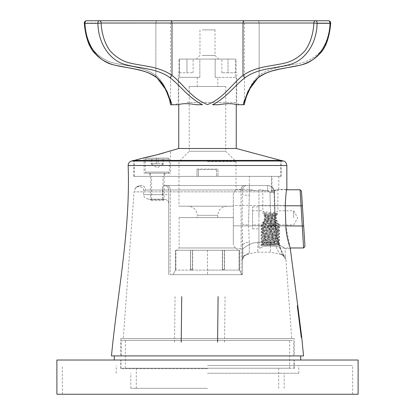 <?xml version="1.0" encoding="UTF-8"?>
<svg xmlns="http://www.w3.org/2000/svg" width="415" height="415" viewBox="0 0 415 415"><rect width="100%" height="100%" fill="white"/><g stroke="black" fill="none" stroke-linecap="round" stroke-linejoin="round"><path stroke-width="0.31" stroke-dasharray="2.08 1.56" d="M207.5 394.25L352.636 394.25L207.5 394.25M358.114 394.25L56.886 394.25M358.114 360.018L56.886 360.018M207.5 360.018L120.781 360.018L207.5 360.018M207.5 368.691L120.781 368.691L207.5 368.691M207.5 388.315L130.824 388.315L207.5 388.315M207.5 373.256L298.779 373.256L207.5 373.256M207.5 365.496L352.636 365.496L207.5 365.496M235.424 59.086L179.576 59.086L235.424 59.086L235.424 77.346L235.424 59.086M199.843 59.086L179.576 59.086L179.576 77.346L179.576 59.086L215.157 59.086L199.843 59.086L199.843 77.346L197.229 77.346L199.843 77.346L199.843 59.086M207.5 160.408L280.753 160.408L207.5 160.408M236.254 148.487L178.746 148.487M164.605 152.647L170.529 150.687L170.529 173.19L144.062 173.19L170.529 173.19M235.424 77.346L215.157 77.346L217.771 77.346L215.157 77.346L215.157 59.086L215.157 77.346L235.424 77.346M179.576 77.346L199.843 77.346L179.576 77.346M157.295 176.385L149.763 176.385L157.295 176.385M207.5 176.385L178.974 176.385L207.5 176.385M218 176.385L134.247 176.385L280.753 176.385L218 176.385L218 169.081L218 176.385M197.001 169.081L197.001 176.385L197.001 169.081L218 169.081L197.001 169.081M207.5 161.549L236.026 161.549L207.5 161.549M225.755 86.47L189.245 86.47L225.755 86.47L225.755 151.283L189.245 151.283L225.755 151.283L236.026 161.549L236.026 176.385L178.974 176.385L236.026 176.385L236.026 189.323L249.363 189.323L249.363 176.385L256.662 176.385L249.363 176.385M217.771 86.47L197.229 86.47L217.771 86.47L217.771 77.346M186.843 102.448L236.711 102.448L186.843 102.448M236.052 59.086L178.948 59.086L236.052 59.086L236.052 72.781L236.052 59.086L221.875 59.086L236.052 59.086M236.052 72.781L228.037 72.781L236.052 72.781M178.948 72.781L178.948 59.086L178.948 72.781L178.289 72.781L193.125 72.781L178.948 72.781M199.594 59.086L218.684 59.086L199.594 59.086M186.963 59.086L178.948 59.086L193.125 59.086L186.963 59.086L186.963 72.781L186.963 59.086M243.491 103.428L243.128 104.73L236.913 104.73C232.442 103.335 226.388 103.335 218.752 104.73L212.537 104.73C226.346 97.992 235.471 84.676 245.364 77.413C258.773 68.091 274.222 68.708 288.586 64.813C303.287 61.768 316.723 45.536 317.096 23.302L330.008 23.302C329.635 45.536 316.194 61.768 301.492 64.813C287.128 68.708 271.68 68.091 258.275 77.413L249.436 88.416L244.43 100.285M212.537 104.73L218.752 104.73L212.537 104.73M243.128 104.73L244.425 104.73M170.575 104.73L178.087 104.73C182.543 103.335 188.597 103.335 196.248 104.73L202.463 104.73C188.654 97.992 179.529 84.676 169.636 77.413A2.283 1.427 126.6 0 0 172.002 75.39C158.852 66.208 143.73 66.39 129.558 62.924C122.321 61.15 115.754 57.047 109.851 50.609C104.632 43.015 101.717 33.823 101.12 23.033L172.002 23.033L172.002 75.39C182.491 83.394 191.849 98.739 207.5 104.549L207.5 104.73M171.872 104.73L171.509 103.423M170.57 100.285L165.564 88.416L156.725 77.413A2.283 1.427 -53.4 0 1 156.118 77.226A2.283 1.427 126.6 0 1 155.864 75.39C142.713 66.208 127.597 66.39 113.425 62.924C106.188 61.15 99.616 57.047 93.717 50.609C88.494 43.015 85.583 33.823 84.982 23.033C85.583 33.823 88.494 43.015 93.717 50.609C99.616 57.047 106.188 61.15 113.425 62.924C127.597 66.39 142.713 66.208 155.864 75.39C165.559 83.363 169.948 98.734 170.57 104.549C169.948 98.739 165.58 83.394 155.864 75.39L155.864 23.033L155.864 75.39A2.283 1.427 -53.4 0 0 156.118 77.226L149.639 73.465L141.821 70.69L131.088 68.242M245.364 77.413A2.283 1.427 -126.6 0 1 242.998 75.39L242.998 23.033L313.88 23.033C313.284 33.823 310.368 43.015 305.15 50.609C299.246 57.047 292.679 61.15 285.442 62.924C271.27 66.39 256.148 66.208 242.998 75.39C232.54 83.363 223.166 98.734 207.5 104.549M251.604 85.615L258.882 77.226A2.283 1.427 53.4 0 0 259.136 75.39L259.136 23.033L330.018 23.033L259.136 23.033L259.136 75.39C272.287 66.208 287.403 66.39 301.575 62.924C308.812 61.15 315.384 57.047 321.283 50.609C326.506 43.015 329.417 33.823 330.018 23.033C329.417 33.823 326.506 43.015 321.283 50.609C315.384 57.047 308.812 61.15 301.575 62.924C287.403 66.39 272.287 66.208 259.136 75.39C249.441 83.363 245.052 98.734 244.43 104.549C245.052 98.739 249.42 83.394 259.136 75.39A2.283 1.427 -126.6 0 1 258.882 77.226L258.882 77.226A2.283 1.427 53.4 0 1 258.275 77.413M170.57 104.549L170.57 23.033C170.705 21.647 171.462 20.885 172.853 20.75L157.477 20.75A2.283 1.613 -90 0 0 155.864 23.033L170.57 23.033L155.864 23.033A2.283 1.613 90 0 1 157.477 20.75L170.389 20.75A2.283 1.613 -90 0 1 172.002 23.033L242.998 23.033A2.283 1.613 90 0 1 244.611 20.75L86.595 20.75A2.283 2.283 0 0 0 84.323 23.224L155.864 23.033L84.982 23.033A2.283 1.613 90 0 1 86.595 20.75A2.283 1.613 -90 0 0 84.982 23.033L84.323 23.224L84.992 23.302L97.904 23.302C98.277 45.536 111.713 61.768 126.414 64.813C140.778 68.708 156.227 68.091 169.636 77.413M328.592 36.131L330.677 23.224L330.008 23.302A2.283 1.613 -90 0 0 328.405 20.75A2.283 1.613 90 0 1 330.018 23.033L330.677 23.224L330.018 23.033A2.283 1.613 -90 0 0 328.405 20.75L315.493 20.75A2.283 1.613 -90 0 1 317.096 23.302L313.88 23.033A2.283 1.613 90 0 1 315.493 20.75M202.172 55.439L215.032 55.439L202.172 55.439M202.172 29.88L215.032 29.88L202.172 29.88M228.037 72.781L221.875 72.781L228.037 72.781L228.037 59.086L228.037 72.781M225.065 296.58L224.541 342.219M174.528 342.219L175.052 296.58M301.772 337.654L301.332 337.654L297.301 305.705L297.763 305.705M168.708 203.77L168.708 194.64L168.708 203.77A4.565 4.565 0 0 0 164.143 199.205L148.165 199.205L164.143 199.205C163.048 199.548 162.478 198.028 162.431 194.64C162.478 198.017 163.048 199.542 164.143 199.205A4.565 4.565 0 0 1 168.708 203.77M168.708 194.64L168.708 274.673L168.708 190.075L168.708 194.64L143.606 194.64L162.431 194.64L162.431 190.075L162.431 194.64L168.708 194.64M164.143 185.51L267.561 185.51L164.143 185.51A4.565 4.565 0 0 1 168.708 190.075A4.565 4.565 0 0 0 164.143 185.51A4.565 4.565 0 0 1 168.708 190.075A4.565 4.565 0 0 0 164.143 185.51A4.565 1.712 90 0 0 162.431 190.075L145.468 190.075C142.988 191.092 142.988 191.092 145.468 190.075C142.988 191.092 142.988 191.092 145.468 190.075L170.3 189.997L170.109 274.673L170.3 189.997L168.708 190.075A4.565 4.565 0 0 0 164.143 185.51A4.565 1.712 -90 0 0 162.431 190.075L168.708 190.075A4.565 4.565 0 0 0 164.143 185.51M271.493 176.385L256.662 176.385L278.797 176.385L271.493 176.385L271.493 190.848C280.789 189.157 280.929 189.157 271.924 190.843L271.493 190.848C280.789 189.157 280.929 189.157 271.924 190.843L271.924 176.385M151.589 176.385L163.002 176.385L151.589 176.385L151.589 199.205L163.002 199.205L151.589 199.205M198.37 176.385L281.209 176.385L133.791 176.385L198.37 176.385L198.37 169.538L198.37 176.385M133.791 176.385L133.791 160.408L281.209 160.408L281.209 176.385M216.63 169.538L216.63 176.385L216.63 169.538L198.37 169.538L216.63 169.538M249.306 242.381L248.569 224.972L249.306 242.381L249.306 253.669L257.803 252.216L270.352 252.216L280.104 254.115C275.778 248.352 272.691 238.635 270.839 224.972C272.686 238.63 275.773 248.341 280.104 254.115L270.352 252.216L257.803 252.216L249.306 253.669L242.967 256.413L249.306 253.669L249.306 242.381A6.848 3.45 0 0 0 242.459 245.83L242.459 274.673L242.163 224.152L242.459 190.075L242.163 224.152L242.459 245.83A6.848 3.45 180 0 1 249.306 242.381M241.053 189.997L241.162 274.673L241.053 189.997L242.459 190.075L241.053 189.997A4.565 3.159 90 0 1 244.212 185.51A4.565 3.159 90 0 0 241.053 189.997L170.3 189.997A4.565 3.502 90 0 0 166.799 185.51A4.565 3.502 90 0 1 170.3 189.997L241.053 189.997M170.109 274.673L241.162 274.673L170.109 274.673M238.194 250.255L176.806 250.255L238.194 250.255L236.597 248.658L242.967 248.658L242.967 256.413L242.459 259.002M190.698 250.255L192.674 250.255L190.537 250.255L190.698 269.558L192.674 269.558L192.674 250.255L192.513 270.108L192.513 250.255L222.487 250.255L192.513 250.255L192.513 270.108L207.5 270.108L190.537 270.108L190.537 250.255L175.55 250.255L190.537 250.255L190.537 270.108L175.55 270.108L192.513 270.108L190.537 270.108L190.698 250.255M224.302 250.255L222.326 250.255L224.463 250.255L224.463 270.108L224.463 250.255L239.45 250.255L224.463 250.255L224.463 270.108L239.45 270.108L222.487 270.108L222.487 250.255L222.487 270.108L207.5 270.108L224.463 270.108L222.487 270.108L222.326 269.558L222.326 250.255L222.326 269.558L224.302 269.558L224.302 250.255M175.55 250.255L175.55 270.108L175.55 250.255M207.5 250.255L207.5 274.673L242.085 274.673L172.915 274.673L207.5 274.673L207.5 250.255M239.45 250.255L239.45 270.108L239.45 250.255M233.334 244.907L233.334 225.838L233.334 244.907L235.419 247.973C236.975 248.876 236.975 248.876 235.419 247.973C236.975 248.876 236.975 248.876 235.419 247.973L233.334 244.907L233.334 217.621L179.088 217.621L233.334 217.621L233.334 244.907M278.372 244.399L261.585 245.109L267.229 245.109L267.81 244.113L273.641 244.113L278.372 244.399L279.824 245.234L260.879 245.234L279.824 245.234L279.824 247.973C280.416 245.395 260.288 245.4 260.879 247.973C260.293 245.395 280.4 245.395 279.824 247.973L290.199 247.973L285.831 225.838L285.24 205.55C285.738 195.553 286.277 190.143 286.864 189.323C286.277 190.127 285.738 195.532 285.24 205.55L233.334 205.55L233.334 193.909C236.83 187.871 236.83 187.871 233.334 193.909C236.83 187.871 236.83 187.871 233.334 193.909L233.334 225.838L233.334 205.55L285.24 205.55M270.352 242.324C278.564 242.619 285.053 248.927 285.188 248.658C285.084 248.959 278.61 242.625 270.352 242.324C278.564 242.619 285.053 248.927 285.188 248.658C285.084 248.959 278.61 242.625 270.352 242.324L257.803 242.324L270.352 242.324L270.352 252.216L270.352 242.324M257.803 242.324C249.586 242.619 243.102 248.927 242.967 248.658C243.071 248.959 249.545 242.625 257.803 242.324C249.586 242.619 243.102 248.927 242.967 248.658C243.071 248.959 249.545 242.625 257.803 242.324L257.803 252.216L257.803 242.324M256.662 190.843C247.247 189.178 247.247 189.178 256.662 190.848C247.247 189.178 247.247 189.178 256.662 190.848L256.662 190.843M188.104 206.208L226.896 206.208L188.104 206.208C193.649 206.753 196.689 209.793 197.229 215.338L217.771 215.338L197.229 215.338L197.229 217.621L217.771 217.621L197.229 217.621M233.334 206.208L178.974 206.208L233.334 206.208L233.334 193.909L233.334 206.208M294.219 355.914L120.781 355.914L294.219 355.914L294.219 338.567L120.781 338.567L294.219 338.567M303.541 355.914L111.459 355.914M291.74 338.567L123.26 338.567L291.74 338.567L285.842 258.462L285.188 256.413L282.797 255.241L285.188 256.413L285.188 248.658L290.438 248.658M284.586 257.974C285.479 259.235 285.899 259.401 285.842 258.462C285.904 259.391 285.489 259.23 284.586 257.974C285.479 259.235 285.899 259.401 285.842 258.462C285.904 259.391 285.489 259.23 284.586 257.974C280.109 251.542 276.878 240.259 274.886 224.131C276.883 240.269 280.115 251.547 284.586 257.974A4.565 4.119 -26.1 0 0 284.202 256.299L284.202 256.299A4.565 4.119 -26.1 0 0 280.104 254.115L282.797 255.241L280.104 254.115A4.565 4.119 153.9 0 1 284.202 256.299L284.202 256.299C281.417 251.417 278.833 244.015 276.447 234.086L275.404 224.354A4.565 0.508 178.6 0 0 274.886 224.131L274.092 191.855L274.886 224.131A4.565 0.508 178.6 0 1 275.404 224.354L275.404 224.354A4.565 0.508 178.6 0 1 270.839 224.972L269.963 192.7C269.75 191.357 268.946 190.651 267.561 190.584C268.946 190.651 269.75 191.357 269.963 192.7A4.565 0.508 178.3 0 0 274.528 192.057L274.528 192.057A4.565 0.508 178.3 0 0 274.092 191.855C273.526 187.943 271.348 185.832 267.561 185.51C271.348 185.832 273.526 187.943 274.092 191.855A4.565 0.508 178.3 0 1 274.528 192.057L274.528 192.057A4.565 0.508 178.3 0 1 269.963 192.7L270.839 224.972A4.565 0.508 178.6 0 0 275.404 224.354C275.601 238.713 282.345 252.528 284.202 256.299L282.797 255.241L284.202 256.299A4.565 4.119 153.9 0 1 284.586 257.974M241.162 274.673L242.459 274.673L241.162 274.673M249.306 195.304L248.569 224.972L249.306 195.304A6.848 0.763 -0 0 1 242.459 194.547A6.848 0.763 0 0 0 249.306 195.304L249.306 190.584C245.177 190.552 242.894 190.381 242.459 190.075C242.894 190.381 245.177 190.552 249.306 190.584L249.306 195.304M242.459 259.852A6.848 6.184 0 0 1 249.306 253.669A6.848 6.184 180 0 0 242.459 259.852M148.165 199.205L144.353 197.146L143.699 195.569L143.606 191.019C144.384 185.681 135.565 186.128 135.726 187.881C136.385 188.213 134.211 186.875 141.525 185.51C137.79 186.242 135.731 187.181 135.342 188.337C135.736 187.175 137.796 186.236 141.525 185.51C137.79 186.242 135.731 187.181 135.342 188.337C135.736 187.175 137.796 186.236 141.525 185.51A4.565 3.943 90 0 1 145.468 190.075A4.565 3.943 -90 0 0 141.525 185.51C138.709 185.79 136.95 186.423 136.234 187.398L135.342 188.337L134.061 191.855L274.092 191.855L134.061 191.855L123.26 338.567M235.419 247.973L179.088 247.973L235.419 247.973M172.915 274.673L175.55 270.108L172.915 274.673M239.45 270.108L242.085 274.673L239.128 269.558L239.128 250.255L239.128 269.558L239.445 270.108M175.872 269.558L175.872 250.255L175.872 269.558L175.55 270.108L175.872 269.558M222.326 269.558L222.487 270.108L224.463 270.108L224.302 269.558L222.326 269.558M190.698 269.558L190.537 270.108L192.513 270.108L192.674 269.558L190.698 269.558M267.561 190.584L267.561 185.51L267.561 190.584L249.306 190.584L267.561 190.584M242.459 190.075A4.565 4.565 0 0 1 247.024 185.51A4.565 4.565 0 0 0 242.459 190.075A4.565 4.565 0 0 1 247.024 185.51A4.565 4.565 0 0 0 242.459 190.075M286.77 189.78L277.884 189.78C278.351 191.58 262.353 191.574 262.82 189.78C262.353 191.58 278.346 191.58 277.884 189.78L277.884 210.773L276.042 212.776L277.573 213.792L277.173 214.56L273.921 215.38L273.672 215.764L266.705 215.276L266.394 214.851L263.058 213.668L262.545 212.822L263.774 211.795L262.825 210.779L252.553 210.773L252.553 224.925L252.553 206.893L252.553 228.805L252.553 210.773M273.921 215.38L266.394 214.851M265.927 214.254L263.867 215.333L264.127 216.111L267.608 216.915L267.717 217.304L273.091 216.941L273.252 216.531L276.836 215.333L277.199 214.503L275.358 213.559L276.042 212.776L263.774 211.795L265.927 214.254L275.358 213.559M267.608 216.915L273.252 216.531M273.672 215.764L276.406 216.895L276.328 217.688L273.018 218.508L273.148 218.918L267.68 218.544L267.753 218.15L264.314 216.962L264.142 216.153L266.705 215.276M273.018 218.508L267.753 218.15M267.717 217.304L264.345 218.487L264.205 219.296L266.881 220.168L266.586 220.588L273.77 220.085L273.532 219.706L276.369 218.56L276.328 217.766L273.091 216.941M266.881 220.168L273.532 219.706M273.148 218.918L276.743 220.116L277.08 220.941L275.135 221.875L275.503 222.31L265.808 221.589L266.108 221.216L263.956 220.132L264.194 219.348L267.68 218.544M275.135 221.875L266.108 221.216M266.586 220.588L263.203 221.776L262.711 222.616L264.023 223.628L263.608 224.079L276.172 223.063L275.845 222.699L277.448 221.672L277.064 220.905L273.77 220.085M264.023 223.628L275.845 222.699M267.81 244.113L262.877 243.423L277.827 241.826L262.877 240.228L277.884 238.692L262.877 237.032L277.884 235.497L262.82 233.899L277.884 232.301L262.82 230.709L277.884 229.111L262.82 227.513L277.884 225.916L263.229 224.489L263.546 224.147L262.342 223.187L262.82 222.435L265.808 221.589M273.641 244.113L262.82 243.086L277.884 241.489L262.82 239.891L277.884 238.293L262.82 236.695L277.884 235.098L262.82 233.505L277.884 231.902L262.82 230.304L277.884 228.712L262.82 227.114L277.884 225.516L263.546 224.147M285.245 205.799L258.944 205.799L258.944 225.91L258.944 189.78L258.944 205.799L301.036 205.799L300.107 189.78L303.588 247.973M285.831 225.91L258.944 225.91L258.944 247.973L258.944 225.91L303.666 225.973M258.944 217.849L258.944 206.893L258.944 217.849M263.608 224.079C261.367 224.997 261.243 225.138 263.229 224.489L261.772 224.92L252.553 224.925M267.229 245.109L261.139 244.43L279.565 242.832L261.139 241.234L279.611 239.694L261.139 238.044L279.611 236.498L261.139 234.849L279.611 233.303L261.092 231.705L279.611 230.107L261.092 228.509L279.611 226.912L262.332 225.584L261.092 225.314L261.772 224.92M279.611 242.889L279.565 243.74L278.372 243.953L261.092 245.109L260.879 247.973L258.944 247.973M293.628 217.849L293.628 210.773L293.628 217.849M275.503 222.31L278.558 223.472L279.394 224.634L278.875 223.924L276.172 223.063M262.342 223.187L279.186 224.359L279.056 224.863L277.827 225.578M276.328 217.849L264.345 218.487M261.139 225.262L278.875 223.924M279.611 243.688L261.092 242.09L279.565 240.544L261.092 238.895L279.565 237.349L261.092 235.699L279.565 234.153L261.092 232.504L279.565 230.958L261.092 229.308L279.611 227.71L261.092 226.113L279.394 224.634M278.558 223.472L262.82 222.435M276.743 220.116L264.194 219.348M277.08 220.941L263.956 220.132M276.406 216.895L264.142 216.153M276.328 217.688L264.314 216.962M277.573 213.792L262.545 212.822M277.173 214.56L263.058 213.668M263.867 215.333L277.199 214.503M264.127 216.111L276.836 215.333M264.205 219.296L276.369 218.56M262.711 222.616L277.448 221.672M263.203 221.776L277.064 220.905M151.418 200.575L163.23 200.575L151.418 200.575M150.51 199.662L164.143 199.662L150.51 199.662M150.51 173.19L164.143 173.19L150.51 173.19M146.443 173.19L168.251 173.19L146.443 173.19M145.312 172.049L169.393 172.049L145.312 172.049M145.312 159.272L169.393 159.272L145.312 159.272M168.148 158.131L146.339 158.131L168.148 158.131M162.509 158.131L151.2 158.131L163.391 158.131L162.509 158.131L162.509 163.759L156.408 163.759L156.408 158.131M156.408 163.759L151.2 163.759L151.2 158.131M151.2 163.759L151.537 164.257L152.082 163.759L152.082 158.131M152.082 163.759L158.182 163.759L158.182 158.131M158.182 163.759L163.391 163.759L163.391 158.131M163.391 163.759L163.054 164.257L162.509 163.759M115.795 360.018L300.719 360.018L115.795 360.018M122.42 360.018L293.991 360.018L122.42 360.018M299.205 355.914L114.281 355.914L299.205 355.914M288.316 340.393L125.346 340.393L288.316 340.393M126.684 368.235L289.654 368.235L126.684 368.235M292.357 355.914L121.237 355.914L292.357 355.914M292.357 340.393L121.237 340.393L292.357 340.393M122.42 368.235L293.991 368.235L122.42 368.235M156.725 77.413C143.32 68.091 127.872 68.708 113.508 64.813C98.806 61.768 85.366 45.536 84.992 23.302A2.283 1.613 90 0 1 86.595 20.75M259.136 23.033L244.43 23.033L259.136 23.033A2.283 1.613 -90 0 0 257.523 20.75A2.283 1.613 90 0 1 259.136 23.033M99.507 20.75A2.283 1.613 -90 0 1 101.12 23.033L97.904 23.302A2.283 1.613 90 0 1 99.507 20.75M233.334 225.838L285.831 225.838L233.334 225.838M283.471 161.015L131.529 161.015M128.147 165.497L286.853 165.497M242.163 224.152A6.848 0.757 3 0 0 248.569 224.972A6.848 0.757 -177 0 1 242.163 224.152M249.306 190.584L249.306 185.51L249.306 190.584M301.036 205.799L302.4 205.85M303.552 247.407A1.37 1.328 176.4 0 0 304.921 245.991M294.219 368.691L294.219 360.018M120.781 368.691L120.781 360.018M278.698 388.315L278.698 368.691M136.302 388.315L136.302 368.691M284.176 388.315L284.176 373.256M130.824 388.315L130.824 373.256M298.779 373.256L298.779 365.496M116.221 373.256L116.221 365.496M352.636 394.25L352.636 365.496M62.364 394.25L62.364 365.496M236.254 104.539L236.254 77.346M178.746 104.539L178.746 77.346M280.753 176.385L280.753 160.408M134.247 176.385L134.247 160.408M189.245 86.47L189.245 151.283L178.974 161.549L178.974 206.208M149.763 173.19L149.763 176.385M164.828 173.19L164.828 176.385M144.062 157.783L144.062 173.19M197.229 77.346L197.229 86.47M238.993 104.73L236.711 102.448L236.711 72.781M176.007 104.73L178.289 102.448L178.289 72.781M242.147 20.75C243.538 20.885 244.295 21.647 244.43 23.033L244.502 103.558M199.968 29.88L199.968 55.439L196.316 59.086M215.032 29.88L215.032 55.439L218.684 59.086M193.125 72.781L193.125 59.086M221.875 72.781L221.875 59.086M250.753 87.088L249.519 89.427M248.912 90.678L248.772 90.978M247.273 94.449L246.852 95.523M245.68 98.884L245.504 99.45M170.389 102.91L170.259 102.308M170.031 101.364L169.761 100.357M169.502 99.475L169.289 98.791M168.967 97.81L168.843 97.447M168.812 97.354L168.568 96.654M168.334 96.026L167.914 94.921M167.556 94.018L164.905 88.296M162.991 84.961L162.696 84.499M161.357 82.559L156.118 77.226M258.882 77.226L265.361 73.465L273.179 70.69L283.912 68.242M284.083 68.21L295.584 66.25L303.012 64.382L310.845 60.849L316.676 56.767L321.651 51.792L325.485 45.557M326.252 43.788L326.932 41.977M327.425 40.468L328.032 38.362M130.917 68.21L119.416 66.25L111.988 64.382L104.155 60.849L98.324 56.767L93.349 51.792L89.516 45.557M88.748 43.788L88.068 41.977M87.575 40.468L86.968 38.362M86.408 36.131L84.323 23.224M278.797 176.385L278.797 189.323L286.864 189.323M120.781 338.567L120.781 355.914M217.771 217.621L217.771 215.338C218.311 209.793 221.351 206.753 226.896 206.208M246.655 254.67C243.994 255.931 242.599 258.037 242.459 260.978C242.599 258.037 243.994 255.931 246.655 254.67M179.088 217.621L179.088 247.973L176.806 250.255M274.528 192.057L275.404 224.354L274.528 192.057C273.61 186.335 270.736 186.076 267.561 185.51C270.736 186.076 273.61 186.335 274.528 192.057M163.002 199.205L163.002 176.385M262.82 227.114L262.82 227.513M262.82 230.304L262.82 230.709M262.82 233.505L262.82 233.899M262.82 236.695L262.82 237.095M262.82 239.891L262.82 240.29M262.82 243.086L262.82 243.486M277.884 225.516L277.884 225.916M277.884 228.712L277.884 229.111M277.884 231.902L277.884 232.301M277.884 235.098L277.884 235.497M277.884 238.293L277.884 238.692M277.884 241.489L277.884 241.888M258.944 189.78L262.82 189.78L262.82 210.779M252.553 228.805L258.944 228.805M252.553 206.893L258.944 206.893M278.906 224.925L293.628 224.925L297.716 217.849L293.628 210.773L277.884 210.773M262.877 243.423L261.139 244.43M277.827 241.826L279.565 242.832M262.877 240.228L261.139 241.234M277.827 238.63L279.565 239.642M262.877 237.032L261.139 238.044M277.827 235.435L279.565 236.446M262.877 233.837L261.139 234.849M277.827 232.239L279.565 233.251M262.877 230.641L261.139 231.653M277.827 229.044L279.565 230.055M262.877 227.446L261.139 228.458M277.827 225.848L279.565 226.86M261.092 244.482L261.092 245.109M261.092 241.291L261.092 242.09M279.611 239.694L279.611 240.493M261.092 238.096L261.092 238.895M279.611 236.498L279.611 237.297M261.092 234.9L261.092 235.699M279.611 233.303L279.611 234.102M261.092 231.705L261.092 232.504M279.611 230.107L279.611 230.906M261.092 228.509L261.092 229.308M279.611 226.912L279.611 227.71M261.092 225.314L261.092 226.113M279.565 243.74L278.366 244.435M261.139 242.142L262.877 243.149M279.565 240.544L277.827 241.551M261.139 238.947L262.877 239.958M279.565 237.349L277.827 238.36M261.139 235.751L262.877 236.763M279.565 234.153L277.827 235.165M261.139 232.556L262.877 233.567M279.565 230.958L277.827 231.969M261.139 229.36L262.877 230.372M279.565 227.762L277.827 228.774M261.139 226.165L262.877 227.176M163.23 200.575L164.143 199.662L164.143 173.19M151.361 200.575L150.448 199.662L150.448 173.19M146.339 158.131L145.198 159.272L145.198 172.049L146.339 173.19M168.251 158.131L169.393 159.272L169.393 172.049L168.251 173.19M151.537 164.257L157.295 167.717L163.054 164.257M289.654 368.235L289.654 340.393M125.346 368.235L125.346 340.393M293.763 355.914L293.763 340.393M121.237 355.914L121.237 340.393M293.991 368.235L293.991 360.018M121.009 368.235L121.009 360.018"/><path stroke-width="0.62" d="M207.5 394.25L358.114 394.25L358.114 360.018L56.886 360.018L56.886 394.25L207.5 394.25M164.605 152.647C156.657 155.137 143.678 157.882 144.062 157.783L157.295 154.696L178.746 148.487L236.254 148.487L280.753 160.408M244.43 100.285L243.491 103.428M86.595 20.75A2.283 2.283 0 0 0 84.323 23.224L84.992 23.302C85.366 45.536 98.806 61.768 113.508 64.813C127.872 68.708 143.32 68.091 156.725 77.413L167.006 91.279L171.872 104.73L178.087 104.73C182.559 103.335 188.612 103.335 196.248 104.73L202.463 104.73C188.654 97.992 179.529 84.676 169.636 77.413C156.227 68.091 140.778 68.708 126.414 64.813C111.713 61.768 98.277 45.536 97.904 23.302L84.992 23.302A2.283 1.613 -90 0 1 86.595 20.75L328.405 20.75A2.283 1.613 90 0 1 330.008 23.302L330.677 23.224C329.676 35.617 326.647 45.162 321.604 51.854L316.946 56.544C314.041 59.07 308.719 62.795 300.683 65.093L278.756 69.3C272.754 70.986 268.495 70.96 258.882 77.226L258.882 77.226C255.303 80.085 252.481 83.571 250.427 87.684L246.728 95.849C244.814 101.685 244.046 104.585 244.43 104.549L243.128 104.73L247.994 91.279L258.275 77.413C271.68 68.091 287.128 68.708 301.492 64.813C316.194 61.768 329.635 45.536 330.008 23.302L317.096 23.302C316.723 45.536 303.287 61.768 288.586 64.813C274.222 68.708 258.773 68.091 245.364 77.413C235.471 84.676 226.346 97.992 212.537 104.73L218.752 104.73C226.403 103.335 232.457 103.335 236.913 104.73L243.128 104.73M171.872 104.73L170.575 104.73L170.518 103.74M171.509 103.423L170.57 100.285M257.523 20.75L242.147 20.75L257.523 20.75M315.493 20.75A2.283 1.613 90 0 1 317.096 23.302L313.88 23.033A2.283 1.613 90 0 1 315.493 20.75L244.611 20.75A2.283 1.613 90 0 0 242.998 23.033L242.998 75.39C256.148 66.208 271.27 66.39 285.442 62.924C292.679 61.15 299.246 57.047 305.15 50.609C310.368 43.015 313.284 33.823 313.88 23.033L101.12 23.033C101.717 33.823 104.632 43.015 109.851 50.609C115.754 57.047 122.321 61.15 129.558 62.924C143.73 66.39 158.852 66.208 172.002 75.39C182.46 83.363 191.834 98.734 207.5 104.549C223.151 98.739 232.509 83.394 242.998 75.39A2.283 1.427 53.4 0 0 245.364 77.413M172.853 20.75L170.389 20.75A2.283 1.613 -90 0 1 172.002 23.033L172.002 75.39A2.283 1.427 -53.4 0 1 169.636 77.413M258.882 77.226A2.283 1.427 -126.6 0 1 258.275 77.413M156.725 77.413A2.283 1.427 126.6 0 1 156.118 77.226L156.118 77.226C159.723 80.105 162.556 83.617 164.62 87.767L166.747 92.125L169.574 99.709L170.57 104.549M181.718 296.58L181.21 342.219M217.585 342.219L218.093 296.58M297.301 305.705L301.332 337.654L301.772 337.654L297.763 305.705L297.301 305.705M283.471 161.015L281.209 160.408L133.791 160.408L131.529 161.015L283.471 161.015L284.208 161.285C283.974 161.253 286.246 161.539 286.853 165.497L128.147 165.497C130.528 229.972 117.621 291.999 111.459 355.914L303.541 355.914L301.772 337.654M285.831 225.838C286.215 237.655 290.536 248.912 290.438 248.658C290.536 248.912 286.21 237.603 285.831 225.838L285.24 205.55C285.738 195.553 286.277 190.143 286.864 189.323C286.277 190.127 285.738 195.532 285.24 205.55M297.763 305.705L290.199 247.973L303.588 247.973L300.107 189.78L301.036 205.799L285.245 205.799M128.147 165.497C128.256 163.23 129.381 161.736 131.529 161.015M285.831 225.91L303.666 225.973L304.921 245.991L301.472 191.061L303.666 225.973M101.12 23.033A2.283 1.613 -90 0 0 99.507 20.75A2.283 1.613 -90 0 0 97.904 23.302L101.12 23.033M302.4 205.85L301.036 205.799M304.921 245.991A1.37 1.328 176.4 0 1 303.552 247.407M144.062 157.783L134.247 160.408M236.254 148.487L236.254 104.539M178.746 148.487L178.746 104.539M330.677 23.224A2.283 2.283 0 0 0 328.405 20.75A2.283 2.283 0 0 1 330.677 23.224M84.323 23.224C85.324 35.617 88.354 45.162 93.396 51.854L98.054 56.544C100.959 59.07 106.282 62.795 114.317 65.093L136.245 69.3C142.246 70.986 146.505 70.96 156.118 77.226M251.604 85.615L250.753 87.088M249.519 89.427L248.912 90.678M248.772 90.978L247.273 94.449M246.852 95.523L245.68 98.884M245.504 99.45L244.502 103.558M170.259 102.308L170.031 101.364M169.761 100.357L169.502 99.475M169.289 98.791L168.967 97.81M168.568 96.654L168.334 96.026M167.914 94.921L167.556 94.018M164.905 88.296L162.991 84.961M162.696 84.499L161.357 82.559M325.485 45.557L326.252 43.788M326.932 41.977L327.425 40.468M328.032 38.362L328.592 36.131M89.516 45.557L88.748 43.788M88.068 41.977L87.575 40.468M86.968 38.362L86.408 36.131M286.853 165.497L286.864 189.323M286.77 189.78L300.107 189.78L301.472 191.061M303.588 247.968L304.952 246.515M300.719 360.018L300.719 355.914M114.281 360.018L114.281 355.914"/></g></svg>
